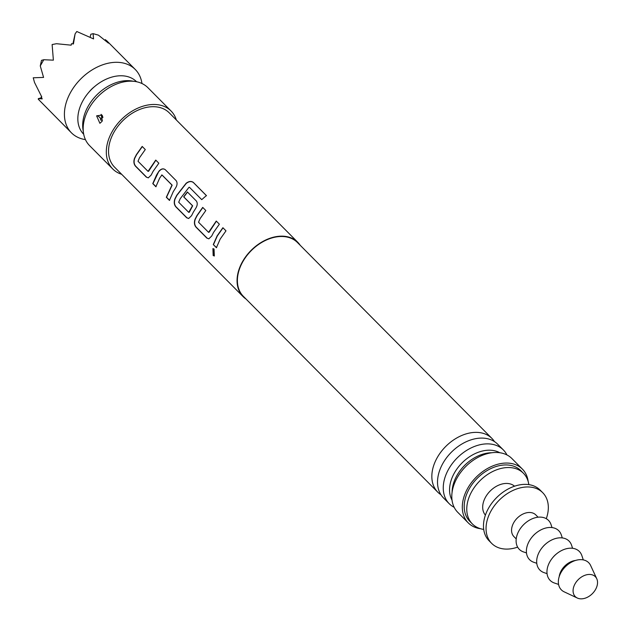 <?xml version="1.0" encoding="UTF-8"?>
<svg xmlns="http://www.w3.org/2000/svg" width="630" height="630" viewBox="0 0 630 630"><rect width="100%" height="100%" fill="white"/><g stroke="black" fill="none" stroke-linecap="round" stroke-linejoin="round"><path stroke-width="0.94" d="M213.161 255.544L212.916 248.598L214.05 249.031L214.31 255.969L213.161 255.544M214.42 255.938L213.381 255.473L213.011 248.59M246.046 299.045A38.54 27.137 -44.8 0 1 243.078 296.596A38.54 27.137 -44.8 0 1 242.566 261.56A38.54 27.137 -44.8 0 1 297.777 242.298A38.54 27.137 -44.8 0 1 300.195 245.283M220.209 239.038L216.397 247.7L213.286 244.574L217.106 235.911L222.886 227.721L225.989 230.848L220.209 239.038M213.586 232.368L211.711 236.03L208.829 238.825L206.876 238.116L196.009 227.17C194.292 225.075 193.977 222.437 195.056 219.248L196.93 215.586L202.71 207.396L205.813 210.522L200.033 218.712L198.529 222.232L208.561 232.336L216.263 221.051L219.366 224.178L213.586 232.368M193.41 212.042L191.536 215.704L188.654 218.5L186.701 217.791L175.833 206.845C174.116 204.758 173.801 202.112 174.88 198.922L176.754 195.261L186.086 183.314C188.843 181.188 191.268 180.897 193.363 182.44L206.404 195.568L201.726 199.647L189.441 187.275L188.945 187.354L180.196 198.733L178.692 202.246L188.724 212.357L192.489 205.75L183.669 196.859L187.393 191.977L196.292 200.939C197.726 202.947 197.521 205.435 195.686 208.404L193.41 212.042M173.234 191.717L169.423 200.387L166.32 197.261L171.974 185.086L161.941 174.975L159.681 178.07L155.87 186.732L152.767 183.606L156.579 174.943L158.855 171.305C161.067 168.753 163.202 168.21 165.257 169.667L176.116 180.613C177.55 182.621 177.345 185.11 175.51 188.079L173.234 191.717M153.059 171.399L151.184 175.053L148.302 177.857L146.349 177.148L135.489 166.202C133.773 164.107 133.45 161.469 134.529 158.28L136.403 154.618L142.183 146.428L145.286 149.554L139.506 157.744L138.001 161.256L148.034 171.368L155.736 160.083L158.839 163.209L153.059 171.399M243.078 296.596L114.55 167.131A38.54 27.137 -44.8 0 1 114.046 132.095A38.54 27.137 -44.8 0 1 169.249 112.833L297.777 242.298M208.561 232.336L209.129 232.226L216.405 221.161M188.724 212.357L189.299 212.247L192.662 205.821L183.834 196.938L187.543 192.079M148.034 171.368L148.609 171.258L155.886 160.185M169.635 200.379L166.533 197.253L172.147 185.157L162.115 175.046L161.508 175.101M121.645 174.282A41.108 28.948 -44.8 0 1 112.731 168.942A41.108 28.948 -44.8 0 1 112.187 131.568A41.108 28.948 -44.8 0 1 171.077 111.022A41.108 28.948 -44.8 0 1 176.345 119.976M112.731 168.942L89.594 145.64A41.108 28.948 -44.8 0 1 83.467 132.859A41.108 28.948 -44.8 0 1 89.05 108.265A41.108 28.948 -44.8 0 1 135.206 81.498A41.108 28.948 -44.8 0 1 147.94 87.72L171.077 111.022M96.634 115.896L101.942 115.006L102.036 121.346L99.894 123.307L96.634 115.896L97.217 115.636A3.851 1.339 34.8 0 1 100.351 118.204L101.839 118.353L101.934 120.204L100.627 120.039L100.351 118.204M83.467 132.859L82.955 129.323A38.713 27.255 -44.8 0 1 88.216 106.163A38.713 27.255 -44.8 0 1 131.678 80.963L135.206 81.498M437.795 492.195L243.345 296.328A38.154 26.862 -44.8 0 1 242.849 261.639A38.154 26.862 -44.8 0 1 297.502 242.566L491.943 438.441A38.154 26.862 135.2 0 0 437.291 457.514A38.154 26.862 135.2 0 0 437.795 492.195A38.154 26.862 135.2 0 0 440.937 494.755M494.479 441.606A38.154 26.862 135.2 0 0 491.943 438.441M449.214 503.701L443.473 497.92A38.154 26.862 -44.8 0 1 439.669 470.405A38.154 26.862 -44.8 0 1 442.969 463.231A38.154 26.862 -44.8 0 1 470.137 440.157A38.154 26.862 -44.8 0 1 497.621 444.158L503.37 449.946A38.154 26.862 135.2 0 0 448.71 469.019A38.154 26.862 135.2 0 0 449.214 503.701A38.154 26.862 135.2 0 0 454.183 507.315M506.937 454.939A38.154 26.862 135.2 0 0 503.37 449.946M452.033 500.165A34.343 24.184 -44.8 0 1 454.466 472.823A34.343 24.184 -44.8 0 1 499.81 452.742M491.912 452.742A34.343 24.184 135.2 0 0 457.002 475.374A34.343 24.184 135.2 0 0 452.096 492.274M83.711 134.237L83.656 134.182A37.257 26.232 -44.8 0 1 83.16 100.312A37.257 26.232 -44.8 0 1 88.358 92.854A37.257 26.232 -44.8 0 1 95.169 86.097A37.257 26.232 -44.8 0 1 136.529 81.695L136.584 81.75M95.169 86.097L93.823 87.208A23.767 16.734 135.2 0 0 89.484 91.515L88.358 92.854M480.58 528.735A38.154 26.862 -44.8 0 1 468.263 522.892L457.75 512.308A38.154 26.862 -44.8 0 1 457.254 477.619A38.154 26.862 -44.8 0 1 511.906 458.545L522.42 469.137A38.154 26.862 -44.8 0 1 528.168 481.493M468.263 522.892A38.154 26.862 -44.8 0 1 467.759 488.203A38.154 26.862 -44.8 0 1 522.42 469.137M483.706 529.413A35.965 25.326 -44.8 0 1 472.382 523.947L469.815 521.356A35.965 25.326 -44.8 0 1 469.342 488.652A35.965 25.326 -44.8 0 1 520.868 470.673L523.435 473.264A35.965 25.326 -44.8 0 1 528.822 484.627M472.382 523.947A35.965 25.326 -44.8 0 1 471.909 491.242A35.965 25.326 -44.8 0 1 523.435 473.264M485.399 515.135A20.554 14.474 -44.8 0 1 485.628 496.983A20.554 14.474 -44.8 0 1 514.537 486.21M517.639 547.123A35.965 25.326 -44.8 0 1 491.66 543.367L489.093 540.776A35.965 25.326 -44.8 0 1 488.62 508.071A35.965 25.326 -44.8 0 1 540.146 490.093L542.713 492.684A35.965 25.326 -44.8 0 1 546.281 518.687M491.66 543.367A35.965 25.326 -44.8 0 1 491.187 510.662A35.965 25.326 -44.8 0 1 542.713 492.684M516.214 538.926L513.962 536.65A15.411 10.852 -44.8 0 1 513.757 522.64A15.411 10.852 -44.8 0 1 535.839 514.93L538.091 517.198M526.483 552.927L523.498 551.919A20.554 14.474 -44.8 0 1 519.246 530.295A20.554 14.474 -44.8 0 1 543.698 517.608A20.554 14.474 -44.8 0 1 551.037 524.585L552.022 527.57M536.76 563.291L533.783 562.275A20.554 14.474 -44.8 0 1 529.523 540.658A20.554 14.474 -44.8 0 1 553.975 527.964A20.554 14.474 -44.8 0 1 561.314 534.941L562.306 537.933M547.045 573.647L544.068 572.631A20.554 14.474 -44.8 0 1 539.808 551.014A20.554 14.474 -44.8 0 1 564.26 538.319A20.554 14.474 -44.8 0 1 571.599 545.297L572.591 548.289M558.574 584.427L554.345 582.986A20.554 14.474 -44.8 0 1 550.092 561.369A20.554 14.474 -44.8 0 1 574.544 548.683A20.554 14.474 -44.8 0 1 581.884 555.66L583.285 559.897M577.332 598.035L564.149 591.822A19.27 13.569 -44.8 0 1 561.708 571.323A19.27 13.569 -44.8 0 1 584.207 560.117A19.27 13.569 -44.8 0 1 590.641 565.519L596.76 578.749A14.128 9.946 -44.8 0 1 592.94 593.058A14.128 9.946 -44.8 0 1 578.568 598.5A14.128 9.946 -44.8 0 1 577.332 598.035A14.128 9.946 -44.8 0 1 575.544 583.002A14.128 9.946 -44.8 0 1 592.042 574.788A14.128 9.946 -44.8 0 1 596.76 578.749M559.204 576.623A15.411 10.852 -44.8 0 1 575.473 560.472M552.983 557.337A15.411 10.852 -44.8 0 1 556.235 554.109M542.706 546.974A15.411 10.852 -44.8 0 1 545.958 543.745M532.421 536.618A15.411 10.852 -44.8 0 1 535.673 533.389M85.444 139.632A44.958 31.658 -44.8 0 1 81.908 138.868A44.958 31.658 -44.8 0 1 71.434 132.82A44.958 31.658 -44.8 0 1 75.442 85.018A44.958 31.658 -44.8 0 1 124.779 63.409A44.958 31.658 -44.8 0 1 135.253 69.465A44.958 31.658 -44.8 0 1 141.963 83.522M105.234 40.446L105.415 39.611L108.415 43.116L98.453 35.162L93.106 33.65L93.555 38.91L76.781 31.5L75.112 33.862L73.434 43.974L71.458 43.722L71.159 45.171L56.495 43.714L52.125 44.541L53.377 60.165L43.793 59.724L40.265 65.937L43.58 77.411L33.24 77.789L34.5 82.428L41.761 96.918L41.147 97.075L42.234 98.894L38.32 98.634L38.296 99.241L71.434 132.82M40.265 65.937L41.501 60.362L43.793 59.724M38.32 98.634L41.541 97.745M72.899 43.895L75.112 33.862M90.161 37.209L90.807 34.28L93.106 33.65M216.602 247.7L213.286 244.574M213.499 244.574L217.295 235.966L223.028 227.824M208.939 238.817L206.876 238.116M207.089 238.108L196.221 227.17C194.505 225.075 194.182 222.445 195.253 219.272L197.111 215.641L202.852 207.506M188.764 218.5L186.913 217.783L176.046 206.845C174.329 204.75 174.006 202.12 175.077 198.954L176.935 195.316L186.212 183.448C188.953 181.298 191.37 181.015 193.457 182.598L206.498 195.725M156.082 186.732L152.972 183.606L158.855 171.305M159.028 171.376C161.225 168.809 163.351 168.281 165.399 169.777M162.115 175.046L161.682 175.171L162.115 175.046M148.42 177.849L146.349 177.148M146.562 177.14L135.694 166.194C133.977 164.107 133.654 161.477 134.726 158.303L136.592 154.673L142.333 146.538M102.028 120.094A3.851 1.339 -145.2 0 1 102.367 120.669M102.895 117.511L102.367 115.644M101.139 114.337L102.288 120.85M439.669 470.405L439.197 471.783M157.429 97.272L157.878 97.729M135.253 69.465L106.564 40.564"/></g></svg>
